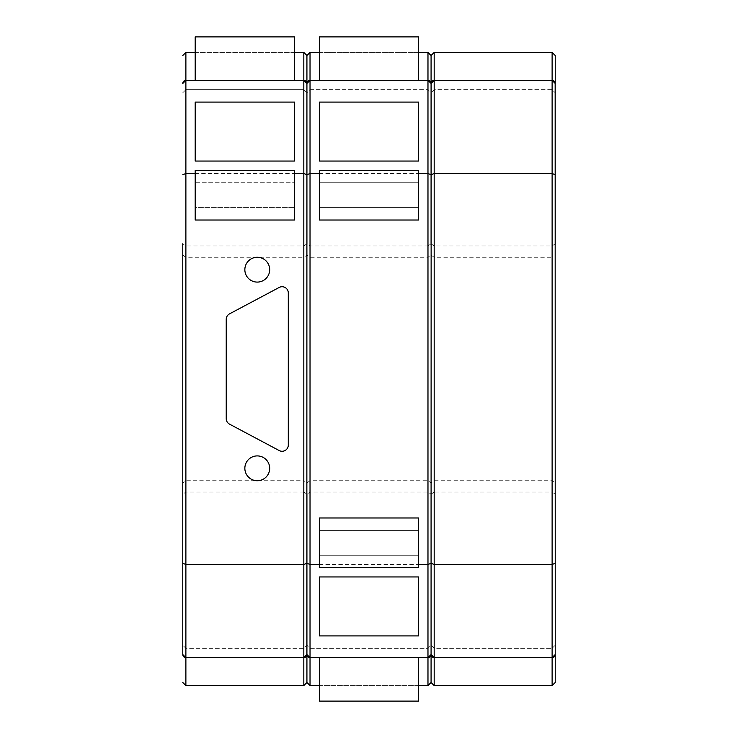 <?xml version="1.0" encoding="UTF-8"?>
<svg xmlns="http://www.w3.org/2000/svg" width="738" height="738" viewBox="0 0 738 738"><rect width="100%" height="100%" fill="white"/><g stroke="black" fill="none" stroke-linecap="round" stroke-linejoin="round"><path stroke-width="0.55" stroke-dasharray="3.69 2.77" d="M184.721 657.42L303.825 657.65L303.825 648.333L185.884 648.333L182.775 645.233L185.884 648.333L185.884 657.65L185.884 648.333L303.825 648.333L306.925 645.233L310.025 648.333L310.025 657.65L310.025 648.333L427.975 648.333L431.075 645.233L434.175 648.333L552.116 648.333L555.225 645.233L555.225 654.541M319.342 685.584L418.658 685.584M182.775 255.09L182.775 482.91L185.884 480.733L303.825 480.733L303.825 257.267L185.884 257.267L182.775 255.09L182.775 243.798L185.884 245.966L185.884 685.584L303.825 685.584L303.825 492.034L306.925 494.202L310.025 492.034L427.975 492.034L431.075 494.202L431.075 243.798L434.175 245.966L552.116 245.966L555.225 243.798L555.225 494.202L552.116 492.034L552.116 685.584L434.175 685.584L434.175 492.034L431.075 494.202M182.775 482.91L182.775 494.202L185.884 492.034L303.825 492.034L303.825 480.733L306.925 482.91L310.025 480.733L427.975 480.733L427.975 257.267L310.025 257.267L306.925 255.09L303.825 257.267L303.825 52.416L185.884 52.416L185.884 245.966L303.825 245.966L306.925 243.798L310.025 245.966L427.975 245.966L427.975 52.416L310.025 52.416L310.025 685.584L427.975 685.584L427.975 480.733L431.075 482.91L434.175 480.733L552.116 480.733L555.225 482.91M304.978 657.42L303.825 657.65L303.825 648.333L306.925 645.233L310.025 648.333L427.975 648.333L431.075 645.233L434.175 648.333L552.116 648.333L555.225 645.233M433.021 657.42L434.175 657.65L434.175 648.333L434.175 657.65L553.279 657.42M431.37 655.87L431.158 655.252M431.075 654.541L431.075 645.233M308.871 657.42L429.129 657.42M430.78 655.87L430.992 655.252M307.22 655.87L307.008 655.252M306.925 645.233L306.925 654.541M306.63 655.87L306.842 655.252M183.07 655.87L182.858 655.252M182.775 645.233L182.775 654.541M431.075 243.798L427.975 245.966L427.975 257.267L431.075 255.09L434.175 257.267L552.116 257.267L552.116 52.416L434.175 52.416L434.175 492.034L552.116 492.034L552.116 257.267L555.225 255.09M433.021 80.58L552.116 80.35L552.116 89.667L434.175 89.667L431.075 92.767L434.175 89.667L434.175 80.35L434.175 89.667L552.116 89.667L555.225 92.767L555.225 83.459M554.93 655.87L555.142 655.252M319.342 657.65L418.658 657.65L418.658 701.1L319.342 701.1L319.342 657.65L418.658 657.65M304.978 80.58L303.825 80.35L303.825 89.667L185.884 89.667L182.775 92.767L185.884 89.667L303.825 89.667L303.825 80.35L185.884 80.35L185.884 89.667L185.884 80.35L184.721 80.58M183.07 82.13L182.858 82.748M306.925 243.798L306.925 494.202M553.279 80.58L552.116 80.35L552.116 89.667L555.225 92.767M306.925 83.459L306.925 92.767L310.025 89.667L310.025 80.35L310.025 89.667L427.975 89.667L431.075 92.767L431.075 83.459M431.37 82.13L431.158 82.748M554.93 82.13L555.142 82.748M319.342 564.533L418.658 564.533M319.342 576.95L319.342 635.925L418.658 635.925L418.658 576.95M195.192 173.467L294.508 173.467M269.684 269.684A12.417 12.417 0 0 0 257.267 257.267A12.417 12.417 0 0 0 244.85 269.684A12.417 12.417 0 0 0 257.267 282.091A12.417 12.417 0 0 0 269.684 269.684M288.3 445.06L288.3 292.94A6.208 6.208 0 0 0 279.185 287.451L229.518 313.862A6.208 6.208 0 0 0 226.225 319.342L226.225 418.658A6.208 6.208 0 0 0 229.518 424.138L279.185 450.549A6.208 6.208 0 0 0 288.3 445.06M269.684 468.316A12.417 12.417 0 0 0 257.267 455.909A12.417 12.417 0 0 0 244.85 468.316A12.417 12.417 0 0 0 257.267 480.733A12.417 12.417 0 0 0 269.684 468.316M195.192 207.609L195.192 182.775L294.508 182.775L294.508 220.016L195.192 220.016L195.192 207.609L294.508 207.609L195.192 207.609M195.192 170.358L195.192 182.775L294.508 182.775L294.508 170.358L195.192 170.358M195.192 161.05L195.192 102.075L294.508 102.075L294.508 161.05M195.192 80.35L294.508 80.35L294.508 36.9L195.192 36.9L195.192 80.35L294.508 80.35M195.192 52.416L294.508 52.416M306.925 92.767L303.825 89.667L306.925 92.767L310.025 89.667L427.975 89.667L431.075 92.767M308.871 80.58L429.129 80.58M430.78 82.13L430.992 82.748M319.342 173.467L418.658 173.467M319.342 555.225L319.342 530.391L418.658 530.391L418.658 517.984L319.342 517.984L319.342 530.391L418.658 530.391L418.658 555.225L319.342 555.225L418.658 555.225L418.658 567.642L319.342 567.642L319.342 555.225M319.342 182.775L319.342 207.609L418.658 207.609L418.658 220.016L319.342 220.016L319.342 207.609L418.658 207.609L418.658 182.775L319.342 182.775L418.658 182.775L418.658 170.358L319.342 170.358L319.342 182.775M306.63 82.13L306.842 82.748M319.342 52.416L418.658 52.416M307.22 82.13L307.008 82.748M319.342 80.35L418.658 80.35L418.658 36.9L319.342 36.9L319.342 80.35L418.658 80.35M319.342 161.05L319.342 102.075L418.658 102.075L418.658 161.05M427.975 648.333L427.975 657.65L427.975 648.333M552.116 648.333L552.116 657.65L552.116 648.333M427.975 80.35L427.975 89.667L427.975 80.35"/><path stroke-width="1.11" d="M182.858 655.252L182.775 654.541L185.884 657.65L185.884 564.533L303.825 564.533L303.825 657.65L185.884 657.65L185.884 685.584L182.775 682.475L185.884 685.584L303.825 685.584L306.925 682.475L310.025 685.584L319.342 685.584M418.658 685.584L427.975 685.584L431.075 682.475L431.075 494.202M307.008 655.252L306.925 654.541L303.825 657.65L303.825 685.584L306.925 682.475L306.925 645.233M182.775 494.202L182.775 645.233M418.658 564.533L427.975 564.533L427.975 657.65L310.025 657.65L310.025 685.584L306.925 682.475L306.925 494.202M431.158 655.252L431.075 654.541L427.975 657.65L427.975 685.584L431.075 682.475L434.175 685.584L431.075 682.475L431.075 645.233M430.992 655.252L431.075 654.541L434.175 657.65L434.175 564.533L552.116 564.533L552.116 657.65L434.175 657.65L434.175 685.584L552.116 685.584L555.225 682.475L555.225 494.202M433.021 657.42L432.099 656.848M431.831 656.571L431.37 655.87M429.129 657.42L430.051 656.848M430.319 656.571L430.78 655.87M308.871 657.42L307.949 656.848M307.681 656.571L307.22 655.87M304.978 657.42L305.901 656.848M306.169 656.571L306.63 655.87M306.842 655.252L306.925 83.459L303.825 80.35L303.825 173.467L306.925 174.749L310.025 173.467L319.342 173.467M184.721 657.42L183.799 656.848M183.531 656.571L183.07 655.87M182.775 243.798L182.775 654.541M555.225 645.233L555.225 682.475L552.116 685.584L552.116 657.65L555.225 654.541L555.142 82.748M431.158 82.748L431.075 563.251L434.175 564.533L434.175 52.416L552.116 52.416L555.225 55.525L555.225 92.767M430.992 82.748L431.075 83.459L434.175 80.35L552.116 80.35L552.116 52.416L555.225 55.525L555.225 243.798M553.279 657.42L554.201 656.848M554.469 656.571L554.93 655.87M555.142 655.252L555.225 654.541M319.342 564.533L310.025 564.533L310.025 657.65L306.925 654.541M182.775 174.749L185.884 173.467L185.884 564.533L182.775 563.251M195.192 173.467L185.884 173.467L185.884 80.35L182.775 83.459L182.858 82.748M184.721 80.58L183.799 81.152M183.531 81.429L183.07 82.13M294.508 52.416L303.825 52.416L303.825 80.35L185.884 80.35L185.884 52.416L182.775 55.525L185.884 52.416L195.192 52.416M418.658 52.416L427.975 52.416L431.075 55.525L434.175 52.416L431.075 55.525L431.075 92.767M433.021 80.58L432.099 81.152M431.831 81.429L431.37 82.13M553.279 80.58L554.201 81.152M554.469 81.429L554.93 82.13M418.658 173.467L427.975 173.467L431.075 174.749L434.175 173.467L552.116 173.467L552.116 80.35L555.225 83.459M555.225 563.251L552.116 564.533L552.116 173.467L555.225 174.749M294.508 173.467L303.825 173.467L303.825 564.533L306.925 563.251L310.025 564.533L310.025 80.35L427.975 80.35L427.975 564.533L431.075 563.251L431.075 654.541M319.342 576.95L418.658 576.95L418.658 635.925L319.342 635.925L319.342 576.95M269.684 269.684A12.417 12.417 0 0 0 257.267 257.267A12.417 12.417 0 0 0 244.85 269.684A12.417 12.417 0 0 0 257.267 282.091A12.417 12.417 0 0 0 269.684 269.684M269.684 468.316A12.417 12.417 0 0 0 257.267 455.909A12.417 12.417 0 0 0 244.85 468.316A12.417 12.417 0 0 0 257.267 480.733A12.417 12.417 0 0 0 269.684 468.316M226.225 418.658A6.208 6.208 0 0 0 229.518 424.138L279.185 450.549A6.208 6.208 0 0 0 288.3 445.06L288.3 292.94A6.208 6.208 0 0 0 279.185 287.451L229.518 313.862A6.208 6.208 0 0 0 226.225 319.342L226.225 418.658M195.192 220.016L195.192 170.358L294.508 170.358L294.508 220.016L195.192 220.016M195.192 161.05L294.508 161.05L294.508 102.075L195.192 102.075L195.192 161.05M306.842 82.748L306.925 83.459L310.025 80.35L310.025 52.416L306.925 55.525L303.825 52.416L306.925 55.525L306.925 243.798M431.075 243.798L431.075 55.525L427.975 52.416L427.975 80.35L431.075 83.459M429.129 80.58L430.051 81.152M430.319 81.429L430.78 82.13M304.978 80.58L305.901 81.152M306.169 81.429L306.63 82.13M306.925 92.767L306.925 55.525L310.025 52.416L319.342 52.416M308.871 80.58L307.949 81.152M307.681 81.429L307.22 82.13M307.008 82.748L306.925 83.459M319.342 161.05L418.658 161.05L418.658 102.075L319.342 102.075L319.342 161.05M418.658 80.35L418.658 36.9L319.342 36.9L319.342 80.35M319.342 517.984L319.342 567.642L418.658 567.642L418.658 517.984L319.342 517.984M319.342 220.016L319.342 170.358L418.658 170.358L418.658 220.016L319.342 220.016M294.508 80.35L294.508 36.9L195.192 36.9L195.192 80.35M418.658 657.65L418.658 701.1L319.342 701.1L319.342 657.65"/></g></svg>
